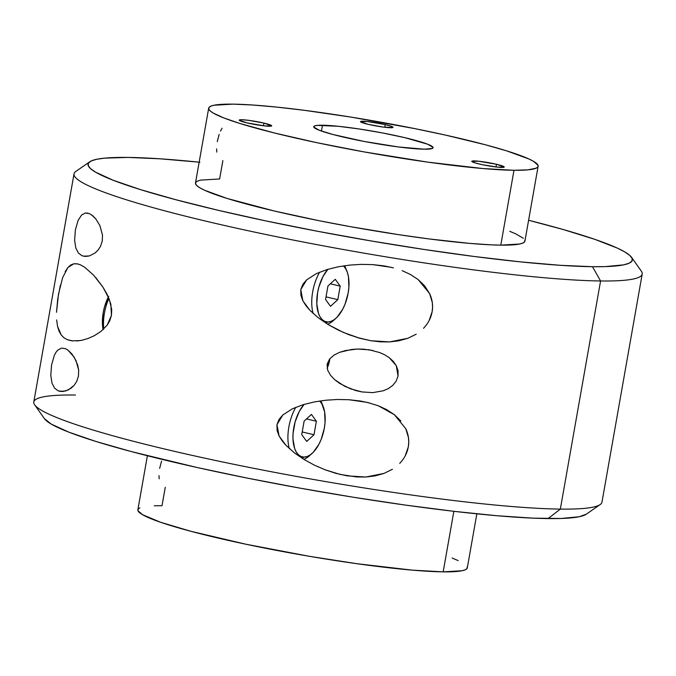 <?xml version="1.0" encoding="UTF-8"?>
<svg xmlns="http://www.w3.org/2000/svg" width="676" height="676" viewBox="0 0 676 676"><rect width="100%" height="100%" fill="white"/><g stroke="black" fill="none" stroke-linecap="round" stroke-linejoin="round"><path stroke-width="1.01" d="M302.265 458.379L303.921 457.094A29.769 15.016 -76.8 0 1 292.936 436.924A29.769 15.016 -76.8 0 1 304.048 404.417L299.214 411.549L295.074 422.035L293.071 433.426L292.978 438.91L294.618 448.416L296.299 452.075L298.462 454.804L301.04 456.494L303.921 457.094L306.997 456.57L310.157 454.948L313.275 452.278L318.92 444.284L321.218 439.256L324.353 428.102L325.063 422.407L324.632 411.861L321.835 403.758L319.647 401.012A29.769 15.016 -76.8 0 1 323.136 406.411A29.769 15.016 -76.8 0 1 312.075 453.444A29.769 15.016 -76.8 0 1 303.921 457.094L302.265 458.379M295.809 407.282A33.403 16.849 103.2 0 0 289.286 448.56A33.403 16.849 -76.8 0 1 295.809 407.282M323.136 406.411L321.801 403.065A33.403 16.849 103.2 0 0 320.77 400.851A33.403 16.849 -76.8 0 1 322.435 404.856M310.757 454.517A33.403 16.849 -76.8 0 1 303.777 459.325A33.403 16.849 103.2 0 0 309.38 455.844L312.075 453.444M306.684 441.42L301.75 434.592L304.132 421.089L311.45 414.413L316.385 421.241L314.002 434.744L306.684 441.42L301.75 434.592L304.132 421.089L311.45 414.413L316.385 421.241L314.002 434.744L306.684 441.42M302.214 431.972L314.002 434.744L302.214 431.972M306.507 418.917L316.385 421.241L306.507 418.917M326.085 323.263L327.742 321.987A29.769 15.016 -76.8 0 1 316.757 301.817A29.769 15.016 -76.8 0 1 327.877 269.301L323.035 276.442L318.903 286.928L317.602 292.623L316.799 303.803L318.438 313.309L320.12 316.968L322.283 319.697L324.86 321.387L327.742 321.987L330.826 321.463L333.986 319.841L337.104 317.171L342.74 309.177L345.039 304.149L348.174 292.995L348.884 287.3L348.453 276.754L347.337 272.31L345.656 268.651L343.476 265.905A29.769 15.016 -76.8 0 1 346.957 271.296A29.769 15.016 -76.8 0 1 335.896 318.337A29.769 15.016 -76.8 0 1 327.742 321.987L326.085 323.263M319.63 272.175A33.403 16.849 103.2 0 0 313.115 313.453A33.403 16.849 -76.8 0 1 319.63 272.175M346.957 271.296L345.622 267.95A33.403 16.849 103.2 0 0 344.591 265.744A33.403 16.849 -76.8 0 1 346.264 269.749M334.578 319.41A33.403 16.849 -76.8 0 1 327.598 324.218A33.403 16.849 103.2 0 0 333.209 320.728L335.896 318.337M330.505 306.312L325.57 299.485L327.953 285.982L335.271 279.306L340.205 286.134L337.823 299.637L330.505 306.312L325.57 299.485L327.953 285.982L335.271 279.306L340.205 286.134L337.823 299.637L330.505 306.312M326.035 296.857L337.823 299.637L326.035 296.857M330.336 283.81L340.205 286.134L330.336 283.81M329.829 358.677A15.455 7.791 -76.8 0 1 327.125 368.234L329.829 358.677M108.929 298.344A33.403 16.849 103.2 0 0 103.758 329.018A33.403 16.849 -76.8 0 1 108.929 298.344M108.346 296.975A29.769 15.016 103.2 0 0 103.098 329.626L102.422 323.728L103.225 312.549L104.526 306.853L108.659 296.367M57.832 350.058L61.634 348.098L65.53 348.698L67.718 349.931L74.098 357.029L77.647 364.913L78.669 370.118L78.458 376.076L76.675 381.509L74.047 385.447L68.318 389.934L62.885 391.522L58.102 390.804L54.579 388.142L52.001 383.174L50.793 375.332L51.57 364.922L54.283 355.508L55.998 352.28L57.832 350.058L61.634 348.098M61.212 391.531L58.102 390.804L61.212 391.531M392.41 469.288L384.036 473.403L365.851 477.011L347.253 475.87L335.98 473.377L325.046 469.778L314.425 465.173L304.225 459.595L294.66 453.064L285.973 445.323L279.07 435.961L276.957 424.672L282.855 414.937L292.522 408.735L303.262 404.654L314.492 401.899L325.925 400.209L337.409 399.482L348.943 399.727L367.212 402.381L378.357 405.786L394.345 414.675L405.786 428.719C408.524 434.676 409.369 440.71 408.312 446.828C407.231 452.962 404.366 458.48 399.719 463.381M89.35 213.591L92.629 215.661L95.848 218.982L99.854 225.514L102.498 235.079L102.262 241.053L100.471 246.461L97.834 250.374L94.97 253.052L89.333 255.934L85.438 256.441L81.923 255.689L85.032 256.424L81.923 255.689L78.416 253.044L75.822 248.067L74.614 240.225L75.391 229.832L78.095 220.41L81.644 214.968L85.446 212.999L89.545 213.675M91.539 214.824L95.848 218.982L99.854 225.514L102.498 235.079L102.262 241.053L100.471 246.461L97.834 250.374L94.97 253.052L89.333 255.934L83.469 256.196M416.205 334.197L407.822 338.304L398.874 340.797L389.63 341.904L380.309 341.828L371.073 340.763L356.962 337.442L371.073 340.763L359.784 338.262L343.467 332.474L328.105 324.522L318.489 317.957L309.811 310.225L306.017 305.78L302.89 300.845L300.904 295.412L300.778 289.582L302.916 284.199L306.684 279.83L316.36 273.619L327.125 269.53L338.338 266.783L349.822 265.093L361.314 264.375L372.797 264.62L384.272 265.921L393.381 267.857M362.049 391.945L354.241 390.111L362.049 391.945L356.167 390.669L344.912 386.393L334.848 379.811L330.657 375.459L327.666 370.203L327.083 364.203L329.711 358.812L334.307 354.934L339.741 352.289L351.495 349.484L357.477 349.036L369.476 349.847L379.836 352.602L384.72 354.815L389.215 357.663L393.17 361.246L396.254 365.598L398.029 370.659L398.046 376.067L396.161 381.171L392.731 385.413L388.328 388.582L383.351 390.762L372.755 392.629L362.049 391.945L350.447 388.81L339.69 383.419L334.848 379.811L330.657 375.459L327.666 370.203L327.083 364.203L329.711 358.812L334.307 354.934L339.741 352.289L345.546 350.531L357.477 349.036L363.502 349.162L372.983 350.531M79.844 340.645L71.639 340.831L67.127 339.614L72.881 340.974L67.127 339.614L63.933 337.746L61.237 334.992L59.074 331.206L57.519 326.238L56.649 319.942M95.815 277.633L102.98 287.182L109.275 299.231L111.717 309.583L111.439 315.379L109.774 320.754L107.171 325.164L100.944 331.434L94.471 335.609L88.201 338.423L82.227 340.197L76.684 341M65.166 271.693L67.887 267.527L70.769 264.967L73.811 263.784L77.005 263.784L80.326 264.772L84.635 267.197L93.66 275.216L102.98 287.182L107.349 294.82L110.839 304.115L111.439 315.379L107.171 325.164L100.944 331.434L94.471 335.609L88.201 338.423L82.227 340.197M631.528 257.294A276.349 26.592 -170 0 0 528.607 220.258L563.429 229.586L594.846 239.355L617.256 248.075L624.793 251.928L629.778 255.401L632.17 258.46L631.95 261.071L629.102 263.209L623.669 264.857L605.273 266.606L592.48 266.699A276.349 26.592 -170 0 1 271.718 222.142A276.349 26.592 -170 0 1 89.773 161.767L75.822 171.442A288.475 27.758 10 0 0 265.744 234.462A288.475 27.758 10 0 0 600.575 280.979A288.475 27.758 10 0 0 641.338 271.16L631.528 257.294A276.349 26.592 -170 0 1 592.48 266.699L600.575 280.979L560.345 509.096L548.067 518.577A276.349 26.592 10 0 0 586.227 514.233L600.178 504.558A288.475 27.758 -170 0 1 560.345 509.096A288.475 27.758 10 0 0 601.978 502.15L642.2 274.034A288.475 27.758 -170 0 1 600.575 280.979A288.475 27.758 -170 0 1 278.858 237.166A288.475 27.758 -170 0 1 74.022 173.85L33.8 401.966A288.475 27.758 10 0 0 238.628 465.282A288.475 27.758 10 0 0 560.345 509.096L600.575 280.979L592.48 266.699L560.328 265.313L520.495 261.874L474.493 256.525L424.105 249.461L371.259 240.969L317.99 231.361L266.344 221.01L218.297 210.321L175.709 199.69L140.219 189.542L113.171 180.255L95.62 172.194L90.635 168.713L88.243 165.662L88.463 163.051L91.311 160.913L96.744 159.266L104.712 158.133L127.933 157.424A276.349 26.592 -170 0 1 199.158 162.172M219.159 134.389L217.258 141.664M222.049 128.22L220.494 131.102M161.547 461.117L159.646 468.392M139.839 507.828L138.124 509.129L137.98 510.71L142.45 514.656L160.575 522.269L190.928 531.302L245.785 544.205L309.287 556.289L356.784 563.683L412.191 570.13L443.177 571.862L453.858 511.318L443.177 571.862A167.268 16.097 10 0 0 467.319 567.832L476.842 513.828M154.263 505.775L162.012 505.716L165.257 487.303M222.869 160.575L219.624 178.988L200.738 180.103L197.451 181.1L195.736 182.393L195.592 183.973L197.046 185.824L200.062 187.928L204.625 190.26L227.051 198.431L274.312 211.005L318.827 220.655L350.726 226.722L398.882 234.699L429.378 238.974L469.803 243.402L491.697 244.873L500.789 245.135L513.988 170.284L500.789 245.135A167.268 16.097 10 0 0 524.931 241.104L538.13 166.254A167.268 16.097 -170 0 1 513.988 170.284A167.268 16.097 -170 0 1 327.446 144.875A167.268 16.097 -170 0 1 208.681 108.168A167.268 16.097 -170 0 1 232.823 104.138A167.268 16.097 -170 0 1 419.357 129.538A167.268 16.097 -170 0 1 538.13 166.254M385.202 124.578A16.486 1.589 -170 0 1 392.976 127.333A16.486 1.589 -170 0 1 384.56 127.249A16.486 1.589 -170 0 1 368.276 124.367A16.486 1.589 -170 0 1 360.502 121.612A16.486 1.589 -170 0 1 368.919 121.697A16.486 1.589 -170 0 1 385.202 124.578L384.728 127.274L385.202 124.578L367.178 121.503L360.519 121.705L368.276 124.367L383.554 127.13L392.781 127.527L391.472 126.37L385.202 124.578M263.927 123.091A16.486 1.589 -170 0 1 271.693 125.846A16.486 1.589 -170 0 1 263.285 125.761A16.486 1.589 -170 0 1 246.994 122.88A16.486 1.589 -170 0 1 239.228 120.125A16.486 1.589 -170 0 1 247.636 120.21A16.486 1.589 -170 0 1 263.927 123.091L263.454 125.778L263.927 123.091L248.641 120.328L241.611 119.728L239.236 120.218L246.994 122.88L265.026 125.956L271.684 125.753L263.927 123.091M496.48 164.276A16.486 1.589 -170 0 1 504.245 167.031A16.486 1.589 -170 0 1 495.838 166.947A16.486 1.589 -170 0 1 479.546 164.065A16.486 1.589 -170 0 1 471.78 161.31A16.486 1.589 -170 0 1 480.188 161.395A16.486 1.589 -170 0 1 496.48 164.276L496.007 166.972L496.48 164.276L478.456 161.201L471.789 161.403L474.89 162.823L482.41 164.707L497.57 167.141L504.237 166.938L496.48 164.276M424.342 149.193A60.603 5.83 -170 0 1 356.751 139.991A60.603 5.83 -170 0 1 313.723 126.682A60.603 5.83 -170 0 1 322.469 125.229L321.438 131.051L322.469 125.229A60.603 5.83 -170 0 1 390.052 134.431A60.603 5.83 -170 0 1 433.088 147.731A60.603 5.83 -170 0 1 424.342 149.193L432.37 148.424L433.046 147.385L427.578 144.182L404.527 137.591L382.667 132.978L359.395 129.006L338.253 126.285L317.374 125.381L314.433 125.989L313.765 127.037L319.233 130.231L332.947 134.499L364.144 141.445L398.468 146.962L424.342 149.193M384.036 473.403L375.07 475.904L365.851 477.011L356.573 476.943L340.239 474.467L325.046 469.778L314.425 465.173L304.225 459.595L294.66 453.064L285.973 445.323L282.205 440.896L279.07 435.961L277.075 430.468L276.957 424.672L279.087 419.306L282.855 414.937L292.522 408.735L303.262 404.654L314.492 401.899L325.925 400.209L337.409 399.482L348.943 399.727L360.452 401.029L369.535 402.955M405.786 428.719L408.448 437.533L408.752 442.146L408.312 446.828L405.262 455.742M378.357 405.786L386.723 409.648L394.345 414.675L400.876 421.021M54.579 388.142L52.001 383.174L50.793 375.332L51.57 364.922L54.283 355.508M407.822 338.304L389.63 341.904L371.073 340.763L359.784 338.262L348.799 334.645L338.245 330.065L328.105 324.522L318.489 317.957L309.811 310.225L302.89 300.845L300.778 289.582L306.684 279.83L316.36 273.619L327.125 269.53L338.338 266.783L349.822 265.093L361.314 264.375L372.797 264.62L391.041 267.274M402.135 270.654L410.476 274.498L418.131 279.543L424.68 285.897L429.598 293.57L432.268 302.392L432.572 307.073L432.133 311.72L429.083 320.652M77.884 263.961L73.811 263.784L67.887 267.527L62.64 277.633L58.491 294.178L56.522 312.287L57.747 298.843L60.375 285.289M71.639 340.831L67.127 339.614M84.635 267.197L93.66 275.216M44.447 418.672L51.207 424.072L68.758 432.133L95.806 441.42L131.296 451.568L197.333 467.564L247.424 478.135L300.136 488.157L353.447 497.257L405.321 505.073L453.748 511.31L496.868 515.72L533.034 518.146L560.86 518.492L579.256 516.734L586.261 514.208M89.773 161.767A276.349 26.592 -170 0 1 127.933 157.424L160.085 158.809L199.919 162.248M208.681 108.168L195.482 183.019A167.268 16.097 10 0 0 314.247 219.725A167.268 16.097 10 0 0 500.789 245.135L519.675 244.011L522.962 243.022L524.677 241.721L524.821 240.149M523.368 238.298L515.788 233.854L509.729 231.31M513.988 170.284L483.002 168.552L427.587 162.105L363.925 151.872L316.588 142.628L274.152 132.918L240.25 123.581L223.883 117.962L213.261 113.078L210.244 110.974L208.791 109.123L208.926 107.543L210.65 106.25L213.937 105.253L232.823 104.138L252.275 104.983L276.391 107.061L304.234 110.298L350.616 117.041L414.785 128.617L445.104 135.014L485.072 144.698L506.561 150.841L528.987 159.004L533.55 161.344L538.02 165.29L537.876 166.871L536.161 168.172L528.049 169.853L513.988 170.284M147.393 455.742L137.87 509.746A167.268 16.097 10 0 0 256.643 546.462A167.268 16.097 10 0 0 443.177 571.862L462.063 570.747L465.35 569.75L467.074 568.457L467.209 566.877M458.176 560.59L452.117 558.038M158.987 475.608L159.173 478.836M216.599 148.881L216.785 152.108M34.662 404.839L44.472 418.706A276.349 26.592 10 0 0 252.604 479.166A276.349 26.592 10 0 0 548.067 518.577L560.345 509.096A288.475 27.758 -170 0 1 251.928 467.953A288.475 27.758 -170 0 1 34.662 404.839A288.475 27.758 -170 0 1 75.425 395.021M61.237 334.992L57.519 326.238M389.215 357.663L396.254 365.598L398.046 376.067M418.131 279.543L429.598 293.57C432.344 299.544 433.189 305.594 432.133 311.72C431.051 317.872 428.178 323.398 423.522 328.299M81.644 214.968L85.446 212.999L88.049 213.151M78.416 253.044L75.822 248.067L74.614 240.225M67.718 349.931L72.028 354.097L76.016 360.604L78.669 370.118L78.458 376.076L76.675 381.509L74.047 385.447L71.183 388.142L65.547 391.024L59.64 391.303"/></g></svg>
